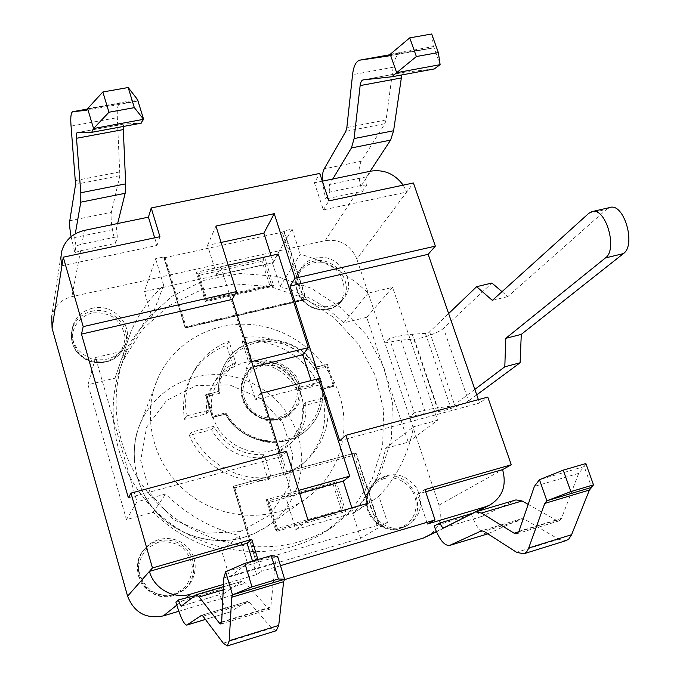 <?xml version="1.0" encoding="UTF-8"?>
<svg xmlns="http://www.w3.org/2000/svg" width="680" height="680" viewBox="0 0 680 680"><rect width="100%" height="100%" fill="white"/><g stroke="black" fill="none" stroke-linecap="round" stroke-linejoin="round"><path stroke-width="0.51" stroke-dasharray="3.4 2.55" d="M315.477 258.085C309.757 259.437 305.226 262.412 301.886 267.019C295.069 279.267 297.322 290.615 308.644 301.053C321.691 309.238 333.276 308.482 343.4 298.767C358.751 282.26 337.798 251.915 315.477 258.085M403.469 526.873L407.94 525.045C421.073 515.78 423.971 503.438 416.627 488.002C406.274 474.436 393.975 471.283 379.729 478.55C355.572 492.983 376.609 536.282 403.469 526.873M92.319 308.269C82.331 310.853 75.794 316.854 72.718 326.255C70.066 341.207 76.134 351.976 90.933 358.555C106.675 362.304 118.158 357.519 125.392 344.216C134.24 325.474 113.228 302.694 92.319 308.269M175.049 594.294L184.203 589.654C197.268 579.861 198.917 559.36 187.816 547.536C176.953 535.509 156.494 535.525 145.724 547.765C126.335 567.29 148.945 603.432 175.049 594.294M87.618 108.604L137.572 99.637L136.468 101.311L119.893 103.241C117.802 104.227 116.943 109.038 117.325 117.657L119.884 175.669L111.367 212.262C110.449 219.249 111.885 229.611 115.668 243.338L80.588 250.75L74.843 252.56L76.032 245.948L81.838 244.145L117.368 236.682L116.297 228.871L117.631 223.525M61.914 265.769L156.995 245.446L154.683 237.813M322.354 181.169L314.398 182.818L319.778 173.425M366.877 184.875L361.462 185.462L329.783 192.108L325.593 198.985L356.923 192.363L362.27 191.785L366.877 184.875C365.738 181.45 365.602 178.763 366.486 176.826L370.115 171.292M115.668 243.338L117.368 236.682M175.865 602.055L182.13 600.873L218.323 590.112L221.519 587.809C222.632 591.354 223.584 593.173 224.375 593.283L242.012 581.196L245.667 583.177L268.048 608.243L269.781 609.178L270.784 606.96L275.273 562.777L277.661 556.495L225.624 571.761M194.684 595.774L221.519 587.809M487.458 533.97C481.687 534.25 476.348 527.688 471.435 514.275L466.318 516.426L434.205 525.963M280.475 565.658L261.477 571.277L257.916 559.538M223.499 584.392L256.589 574.591L261.477 571.277M471.435 514.275L477.683 511.131L472.506 513.307M425.663 491.785L417.512 494.131L427.405 524M474.844 389.376L454.521 404.685L450.254 406.198L437.129 407.991C430.975 408.841 423.385 410.474 414.358 412.879L389.376 338.274C398.344 336.056 405.943 334.73 412.156 334.279L425.416 333.353L429.615 331.806L448.638 313.556M403.197 185.147L406.64 192.075L413.414 182.98M478.388 399.644L479.562 403.027L487.781 397.111M314.398 182.818L323.365 209.873L406.64 192.075L356.804 258.961C350.616 244.962 340.076 238.85 325.176 240.626L71.876 296.659C61.276 299.412 54.57 305.822 51.757 315.885L61.532 251.812M123.173 126.497L124.168 123.981L140.794 123.233M76.032 245.948L74.638 237.541L75.284 233.809M71.094 236.666L74.843 252.56M431.681 34L433.602 46.504L440.113 64.677M401.786 74.945L404.132 72.326L434.223 68.944M390.209 54.289L433.602 46.504L431.248 48.297L400.988 52.759C396.993 54.043 394.392 58.871 393.168 67.243L386.087 119.927L384.914 123.7L361.199 161.287C357.901 168.555 358.258 178.721 362.27 191.785M329.783 192.108L329.451 184.526L332.767 179.019M322.311 181.05L325.593 198.985M276.241 630.717L271.711 628.184L249.246 602.225L247.724 601.366L229.789 612.06C226.584 611.567 222.768 604.248 218.323 590.112M585.854 463.539L584.196 466.565L591.651 487.373M477.683 511.131C478.915 514.743 480.292 516.528 481.822 516.486L515.984 499.902M528.182 504.407L556.393 520.319L559.266 520.812L561.501 518.347L578.68 473.365L584.196 466.565L539.461 479.689M566.108 540.625L558.654 539.265L524.356 519.104L521.832 518.636L487.858 533.817M299.616 493.323L285.796 497.19L295.834 529.508L353.473 512.899L351.875 507.909M261.502 393.142L260.372 393.431L291.244 492.456L298.699 490.373M291.244 492.456L285.796 497.19M228.191 265.149L220.881 266.773L216.827 275.204L273.275 262.582L271.056 255.637M278.256 254.04L273.275 262.582M221.085 242.437L207.553 245.361L216.827 275.204M260.372 393.431L255.544 399.823L312.587 385.271L311.075 380.562M318.35 378.717L312.587 385.271M253.325 366.945L245.897 368.781L255.544 399.823M220.881 266.773L250.529 361.87L251.659 361.59M250.529 361.87L245.897 368.781M286.458 451.282L281.282 456.56L280.168 452.982M308.116 520.463L295.834 529.508M215.951 226.041L207.553 245.361M367.82 503.327L353.473 512.899M339.736 440.776L479.562 403.027M128.367 497.845L281.282 456.56M417.512 494.131L424.932 489.591M256.589 574.591L252.509 561.119M323.365 209.873L328.916 200.889M156.995 245.446L159.936 236.7M426.887 536.682C438.6 529.678 442.637 519.163 439.017 505.121L356.804 258.961M178.806 611.269L284.189 579.726M339.32 394.621C352.249 432.956 338.011 477.717 303.96 500.038C269.807 523.133 219.275 519.919 185.802 491.394C152.192 463.021 141.032 413.899 158.567 376.703C175.108 341.284 214.387 320.458 253.283 324.76C292.204 329.035 327.25 357.51 339.32 394.621M414.358 412.879L409.513 416.78L425.663 413.296L438.821 411.451C446.709 410.465 464.321 404.234 468.529 400.928L443.555 328.329L491.861 283.024M476.739 394.85L468.529 400.928M502.027 291.661L507.824 296.582L606.696 209.253L588.752 213.367M507.824 296.582L492.363 300.381M609.79 207.544L606.696 209.253M389.376 338.274L384.863 342.958L401.022 340.102L414.307 339.116C422.288 338.674 439.629 332.299 443.555 328.329M299.761 541.586C311.738 538.067 322.898 533.052 333.243 526.541L361.021 502.911L380.808 472.804L391.433 438.532L392.42 402.569L383.911 367.378L366.648 335.265L341.853 308.295L311.168 288.201L276.565 276.31L240.278 273.504L204.722 280.143L172.363 295.987L145.588 320.17L126.506 351.169C106.139 397.894 116.178 457.665 153.051 498.44C189.916 539.215 249.645 556.299 299.761 541.586M271.507 450.653C245.922 457.852 216.223 438.685 211.998 412.123C207.256 385.637 228.948 360.859 255.4 361.369C277.975 361.173 299.438 379.38 302.796 401.591C306.774 423.062 292.918 445.256 271.507 450.653M244.808 337.458C276.037 333.37 309.111 352.368 321.844 381.471L300.569 386.894C289.595 367.846 273.241 358.522 251.498 358.912L244.808 337.458L242.25 341.589L248.871 362.848C270.411 362.44 286.611 371.671 297.466 390.532L318.554 385.152C305.957 356.311 273.199 337.51 242.25 341.589M280.05 450.389L291.983 442.255C302.872 431.341 307.394 418.115 305.567 402.585L326.868 397.069C331.228 422.577 324.028 444.031 305.286 461.44L296.625 467.746L286.986 472.617L280.05 450.389L277.1 453.466L283.959 475.481L293.505 470.654L302.09 464.397C320.679 447.142 327.82 425.875 323.527 400.605L302.404 406.079C304.215 421.473 299.719 434.579 288.932 445.4L277.1 453.466M271.014 476.994C239.148 482.281 204 462.579 191.403 432.115L213.885 426.3C225.08 445.987 241.825 455.447 264.103 454.673L271.014 476.994L268.132 479.825L261.307 457.716C239.241 458.49 222.657 449.131 211.582 429.641L189.32 435.412C201.773 465.579 236.572 485.078 268.132 479.825M235.679 362.788C227.902 366.265 221.578 371.467 216.699 378.394C210.298 387.872 207.731 398.48 209.006 410.21L186.566 415.922C183.795 398.642 186.787 382.78 195.559 368.356C203.685 355.631 214.846 346.596 229.016 341.25L235.679 362.788L233.206 366.699L226.61 345.355C212.568 350.659 201.518 359.618 193.452 372.24C184.764 386.537 181.79 402.254 184.526 419.373L206.762 413.695C205.505 402.075 208.046 391.57 214.395 382.177C219.224 375.3 225.496 370.141 233.206 366.699M292.697 546.448C304.427 543.005 315.358 538.084 325.499 531.7L352.741 508.546L372.181 479.035L382.653 445.442L383.69 410.193L375.42 375.7L358.555 344.241L334.288 317.832L304.24 298.172L270.343 286.577L234.796 283.892L199.971 290.471L168.274 306.06L142.043 329.808L123.352 360.213C103.394 406.028 113.186 464.517 149.209 504.373C185.224 544.229 243.619 560.889 292.697 546.448M186.566 415.922L184.526 419.373M209.006 410.21L206.762 413.695M229.016 341.25L226.61 345.355M213.885 426.3L211.582 429.641M191.403 432.115L189.32 435.412M264.103 454.673L261.307 457.716M326.868 397.069L323.527 400.605M305.567 402.585L302.404 406.079M286.986 472.617L283.959 475.481M300.569 386.894L297.466 390.532M321.844 381.471L318.554 385.152M251.498 358.912L248.871 362.848M366.716 317.288L343.714 322.856C325.49 305.397 304.257 293.293 280.015 286.543L272.45 262.93L144.33 291.601L151.793 316.616C138.644 328.865 128.444 343.366 121.184 360.12L114.988 378.19L87.992 384.727L126.446 519.605L153.153 512.261C172.644 531.394 195.492 544.263 221.689 550.885L229.449 576.912L360.613 538.245L352.767 513.748C370.039 495.006 380.97 473.221 385.551 448.392L408.229 442.153L366.716 317.288L392.624 287.368L437.554 420.231L413.474 426.768C408.765 453.186 397.256 476.365 378.964 496.306L387.473 522.478L360.613 538.245M272.45 262.93L292.094 229.126L284.147 230.851L282.217 232.203L165.07 257.618L163.855 257.516L164.042 256.887L155.601 258.714L144.33 291.601M408.229 442.153L437.554 420.231M87.992 384.727L95.54 357.536L137.011 501.806L126.446 519.605M292.094 229.126L300.254 254.218C326.085 261.528 348.738 274.499 368.203 293.131L392.624 287.368M280.015 286.543L300.254 254.218M343.714 322.856L368.203 293.131M229.449 576.912L247.546 563.465L239.139 535.585C211.072 528.428 186.566 514.582 165.623 494.046L137.011 501.806M221.689 550.885L239.139 535.585M153.153 512.261L165.623 494.046M95.54 357.536L124.431 350.71L131.019 331.483C138.745 313.675 149.625 298.299 163.642 285.353L155.601 258.714M114.988 378.19L124.431 350.71M151.793 316.616L163.642 285.353M385.551 448.392L413.474 426.768M352.767 513.748L378.964 496.306M164.042 256.887L185.436 327.462L306.264 299.175L284.147 230.851M379.338 524.858L355.963 452.676L233.563 486.208L255.884 561.187L387.473 522.478M247.546 563.465L256.207 560.932M205.793 394.613L212.619 417.129L225.82 413.738C241.578 443.504 285.745 451.223 308.04 428.723C319.073 417.826 324.02 404.532 322.889 388.841L334.348 385.9L327.301 364.131L315.86 366.996C298.325 334.152 246.933 329.622 227.375 360.06C221.076 369.342 218.28 379.754 218.969 391.306L205.793 394.613L218.722 391.697C218.033 380.154 220.83 369.75 227.12 360.485C246.661 330.063 298.001 334.594 315.52 367.404L326.944 364.539L327.029 366.299L314.525 369.435L315.86 366.996M314.525 369.435C303.297 348.976 278.01 337.467 255.799 342.881C233.554 348.143 217.778 369.886 220.031 393.193L207.162 396.423L213.12 416.075L226.015 412.777C237.32 433.942 263.695 445.604 286.093 439.518C308.558 433.594 323.357 411.289 320.662 388.518L333.183 385.305L333.914 386.333L322.541 389.224C323.672 404.898 318.725 418.183 307.7 429.072C285.43 451.546 241.306 443.844 225.556 414.103L212.373 417.486L205.555 394.995M333.183 385.305L327.029 366.299M271.847 285.49L273.768 286.11L205.377 301.793L196.282 272.204L264.495 257.057L263.287 259.182L197.855 273.734L206.125 300.602L271.711 285.575L263.287 259.182L262.08 261.307L199.427 275.264L197.863 273.896M206.15 300.534L205.377 301.793M197.855 273.572L196.282 272.204M199.427 275.264L206.864 299.412L269.646 285.048L271.567 285.668M206.864 299.412L206.1 300.671M269.365 502.392L277.355 528.335L341.326 509.991L345.738 511.521L276.046 531.548L266.262 499.758L335.784 480.344L334.492 482.435L343.527 510.756L276.7 529.941L267.818 501.075L334.492 482.435L333.208 484.517L269.365 502.392L267.801 501.185M277.355 528.335L276.649 529.941M306.264 299.175L185.224 327.921L163.855 257.405M185.436 327.462L185.224 327.921M165.07 257.618L186.006 326.672L303.85 299.098L305.796 299.727M186.006 326.672L185.206 327.981M233.563 486.208L355.58 452.999L378.921 525.104M355.963 452.676L354.288 455.081L234.889 487.84L233.282 486.6M276.743 529.933L276.046 531.548M267.835 500.973L266.262 499.758M320.662 388.518L322.43 389.274M226.015 412.777L225.513 414.137M213.12 416.075L212.347 417.528M207.162 396.423L205.555 395.123M220.031 393.193L218.705 391.816M328.975 309.102C307.589 315.325 286.501 287.028 299.837 270.19C303.161 265.608 307.666 262.65 313.352 261.298C335.546 255.153 356.354 285.311 341.088 301.733C337.926 305.43 333.888 307.887 328.975 309.102M328.134 308.779C357.892 302.753 342.074 255.255 313.183 263.015L308.261 264.741L303.943 267.529L300.458 271.235L297.968 275.689L296.616 280.661L296.471 285.914L297.543 291.168L299.778 296.157L303.076 300.637L307.25 304.368L312.103 307.156L317.381 308.873L322.822 309.417L328.134 308.779M383.664 478.728C370.073 484.228 364.897 494.623 368.152 509.906C374.493 524.373 384.999 530.307 399.67 527.722L404.668 525.572L409.003 522.299L412.445 518.075L414.842 513.119L416.067 507.671L416.075 502.019L414.859 496.434L412.497 491.19L409.088 486.54L404.821 482.732L399.891 479.927L394.545 478.287L389.045 477.879L383.664 478.728M383.936 477.25C411.774 467.933 431.74 513.851 405.11 526.609L400.664 528.428C373.966 537.778 353.082 494.768 377.102 480.412L383.936 477.25M91.724 313.055C80.274 316.412 72.539 326.077 72.207 337.603C73.397 345.27 77.019 351.781 83.079 357.144C90.159 361.19 97.724 362.695 105.757 361.632C117.232 358.105 124.78 348.33 124.967 336.906C123.718 329.332 120.105 322.906 114.13 317.628C107.159 313.616 99.688 312.094 91.724 313.055M91.587 311.312C112.361 305.753 133.229 328.389 124.431 347.029C117.249 360.247 105.842 365.007 90.202 361.293C75.505 354.764 69.479 344.063 72.114 329.197C75.174 319.855 81.668 313.888 91.587 311.312M173.706 595.459C147.781 604.537 125.324 568.65 144.585 549.253C155.286 537.09 175.61 537.064 186.396 549.015C197.421 560.754 195.772 581.119 182.793 590.852L173.706 595.459M173.069 594.592L183.583 588.667C189.1 582.446 192.023 575.187 192.381 566.89C190.987 558.713 187.195 551.888 180.999 546.406C173.799 542.342 166.132 541 157.981 542.385L147.441 548.139C141.831 554.285 138.796 561.535 138.346 569.891C139.672 578.178 143.48 585.106 149.761 590.682C157.08 594.779 164.849 596.079 173.069 594.592M84.447 230.393L81.838 244.145M80.588 250.75L71.876 296.659M361.462 185.462L370.88 171.131M325.176 240.626L356.923 192.363M176.774 605.149L182.13 600.873M466.318 516.426L436.331 531.522M439.017 505.121L502.579 469.616M74.638 237.541L116.297 228.871M124.168 123.981L77.273 132.634L124.321 123.956M91.298 132.396L140.777 123.233M86.742 110.254L136.468 101.311M87.533 109.038L120.173 103.181M71.06 126.115L117.325 117.657M75.565 180.548L120.062 171.862M75.565 184.356L119.884 175.669M69.776 220.753L111.367 212.262M366.486 176.826L329.451 184.526M404.413 72.275L363.214 79.874M434.197 68.944L391.17 76.908M431.248 48.297L388.034 56.066M401.514 52.657L389.929 54.731M393.168 67.243L352.563 74.664M386.087 119.927L346.842 127.585M384.914 123.7L345.805 131.368M361.199 161.287L324.224 168.835M181.398 606.084L224.442 593.249M195.627 595.042L241.587 581.409M223.227 589.849L245.667 583.177M221.637 622.387L268.048 608.243M221.672 621.928L270.784 606.96M223.814 577.949L275.273 562.777M223.295 643.187L271.711 628.184M203.006 616.199L249.246 602.225M201.807 615.255L247.597 601.426M205.419 619.412L230.001 611.966M515.185 500.225L474.954 512.159M481.95 516.426L443.946 527.765M556.393 520.319L518.738 531.803M561.501 518.347L518.925 531.327M578.68 473.365L534.369 486.421M558.654 539.265L516.596 552.296M524.356 519.104L483.922 531.318M521.586 518.729L481.814 530.731M425.416 333.353L450.254 406.198M429.615 331.806L454.521 404.685M412.156 334.279L437.129 407.991M414.307 339.116L438.821 411.451M401.022 340.102L425.663 413.296M297.857 435.268C308.805 468.571 296.038 507.475 266.424 526.889L255.484 533.035L243.627 537.446C212.865 546.303 176.919 535.619 155.202 510.723C133.476 485.826 128.189 449.395 141.474 420.886C155.831 390.056 189.873 371.577 223.601 375.012C257.354 378.428 287.666 403.036 297.857 435.268M240.193 531.573L269.586 515.236L288.295 487.866L292.944 455.073L282.94 423.207L260.38 398.25L229.508 384.837L196.095 385.585L166.489 400.588L146.608 427.261L140.701 460.504L150.305 493.637L173.638 519.724L205.853 533.273L240.193 531.573M303.85 299.098L282.217 232.203M264.495 257.057L273.768 286.11M269.646 285.048L262.08 261.307M278.469 417.885L288.991 412.326C294.431 406.308 297.236 399.185 297.406 390.957C295.817 382.789 291.83 375.887 285.447 370.243C278.069 365.984 270.274 364.412 262.063 365.534L251.515 370.914C245.973 376.848 243.057 383.953 242.777 392.25C244.307 400.528 248.31 407.541 254.796 413.278C262.293 417.579 270.19 419.118 278.469 417.885M279.216 418.923C254.09 426.836 230.265 393.048 246.976 373.473C256.309 361.046 276.225 359.618 288.55 370.294C301.053 380.757 302.71 400.537 291.797 411.629L286.05 416.118L279.216 418.923M341.326 509.991L333.208 484.517M283.841 231.378L305.94 299.642M255.918 561.144L233.291 486.498M234.889 487.84L257.057 560.94M377.145 525.75L354.288 455.081M335.784 480.344L345.738 511.521M279.964 419.959L266.424 420.35C257.32 417.579 249.985 412.318 244.426 404.558C240.618 395.896 239.963 387.209 242.454 378.471C246.798 370.583 253.24 365.083 261.783 361.973L275.171 361.726C284.121 364.514 291.337 369.707 296.837 377.324C300.662 385.815 301.401 394.425 299.064 403.129C294.874 411.077 288.507 416.687 279.964 419.959M301.886 267.019L299.837 270.19C294.975 277.55 294.517 285.702 298.477 294.67C300.262 299.047 304.495 303.203 311.194 307.148C317.067 309.706 322.94 310.394 328.797 309.23C333.829 307.964 337.926 305.464 341.088 301.733L343.4 298.767M407.94 525.045L405.11 526.609C393.065 531.972 382.109 529.337 372.266 518.712C364.701 509.932 362.635 491.997 377.102 480.412L379.729 478.55M125.392 344.216L124.431 347.029C118.278 359.15 107.856 364.225 93.177 362.245C86.147 360.545 80.41 356.753 75.956 350.872C71.672 343.961 70.388 336.736 72.114 329.197L72.718 326.255M145.724 547.765L144.585 549.253C137.87 556.283 136.008 565.777 139 577.728C141.177 587.869 158.151 600.619 173.672 595.476L184.203 589.654M477.122 511.437L476.45 511.768M470.22 514.904L436.475 531.862M86.853 110.228L136.603 101.278M72.666 111.724L119.893 103.241M363.205 79.883L404.132 72.326M388.263 56.023L431.494 48.246M359.652 60.18L400.988 52.759M242.012 581.196L223.38 586.721M269.781 609.178L220.898 624.096M247.724 601.366L201.662 615.273M229.789 612.06L205.436 619.446M224.375 593.283L181.347 606.118M559.266 520.812L516.86 533.749M521.832 518.636L481.534 530.799M481.822 516.486L443.819 527.816M303.96 500.038L264.92 527.875L253.776 533.817L243.517 537.506C215.05 545.674 181.951 537.353 159.978 515.976C138.601 497.598 125.264 452.973 141.474 420.886L158.567 376.703M126.506 351.169L123.352 360.213M333.243 526.541L325.499 531.7M195.559 368.356L193.452 372.24M216.699 378.394L214.395 382.177M305.286 461.44L302.09 464.397M291.983 442.255L288.932 445.4M255.382 361.369C282.387 361.981 300.024 382.339 302.796 401.591M121.184 360.12L131.019 331.483M227.375 360.06L227.12 360.485C220.804 369.741 218 380.222 218.705 391.926M308.04 428.723L307.7 429.072C298.299 437.656 286.858 442.085 273.394 442.348C260.517 443.496 234.175 432.344 225.428 413.993M205.964 300.577L272.034 285.447M197.795 273.394L206.202 300.713M206.286 300.62L271.388 285.71M197.914 274.074L206.04 300.492M246.976 373.473C240.856 382.075 239.955 391.646 244.273 402.195C246.143 407.328 251.022 412.233 258.901 416.891C265.633 419.764 272.382 420.452 279.157 418.965L287.819 414.995L291.797 411.629L286.101 416.075L279.276 418.88C272.527 420.376 265.769 419.679 259.003 416.789C251.09 412.097 246.194 407.175 244.315 402.024C240.023 391.467 240.907 381.947 246.976 373.473M267.861 501.373L276.59 529.745M185.385 327.93L305.626 299.769M163.855 257.516L185.156 327.802M233.333 486.778L255.884 561.187M267.775 500.777L276.802 530.128M322.337 389.3L333.914 386.333M212.492 417.486L225.641 414.111M205.606 395.293L212.296 417.35"/><path stroke-width="1.02" d="M51.757 315.885L52.062 328.236L61.914 265.769L60.826 258.765L61.532 251.812C64.728 240.49 72.369 233.35 84.447 230.393L148.435 217.158L151.224 207.969L319.778 173.425L328.916 200.889L413.414 182.98L435.344 246.134L295.077 278.197L289.96 286.118L339.736 440.776L345.839 435.31L367.82 503.327L308.116 520.463L286.458 451.282L130.976 493.127L152.447 567.953L127.602 596.173C134.113 612.646 146.03 619.225 163.344 615.893L178.806 611.269M154.683 237.813L148.435 217.158M280.168 452.982L232.254 299.404L81.481 334.101L128.367 497.845L130.976 493.127M81.481 334.101L83.198 326.621L63.266 257.185L159.936 236.7L151.224 207.969M61.914 265.769L63.266 257.185M322.354 181.169L370.88 171.131C384.064 169.244 394.833 173.91 403.197 185.147M194.684 595.774L178.5 599.887L175.865 602.055C180.26 616.717 183.881 624.402 186.711 625.115L205.419 619.412M223.499 584.392L190.528 594.159C173.714 599.556 153.96 588.65 149.421 571.387L247.103 543.235L251.796 539.385L152.447 567.953M563.236 470.16L585.854 463.539L593.504 484.848L591.651 487.373L546.865 500.777L539.461 479.689L563.236 470.16L570.851 491.623L546.865 500.777L544.774 503.404L528.471 548.641L526.94 551.387L524.994 553.206L523.651 553.817L516.596 552.296L483.922 531.318L481.534 530.799L449.429 545.496C444.125 545.708 439.05 539.197 434.205 525.963L440.028 522.954L472.506 513.307L485.367 506.829L427.405 524L435.03 519.953L280.475 565.658M425.663 491.785L502.579 469.616C506.889 485.52 502.494 497.412 489.396 505.265L485.367 506.829M478.388 399.644L428.153 254.311L435.344 246.134M345.839 435.31L487.781 397.111L511.275 464.763L424.932 489.591L435.03 519.953M502.579 469.616L511.275 464.763M75.284 233.809L80.775 202.181L80.826 192.755L76.491 138.278C76.245 134.886 76.457 133.008 77.146 132.659L91.681 132.328L93.559 128.537L87.618 108.604L102.85 91.987L108.953 112.243L93.559 128.537L143.607 119.314L134.334 107.644L128.189 87.525L137.572 99.637L143.607 119.314L140.794 123.233M117.631 223.525L125.162 193.29L125.672 183.863L123.173 126.497M102.85 91.987L128.189 87.525M108.953 112.243L134.334 107.644M87.618 108.604L86.742 110.254L72.666 111.724C70.924 112.65 70.388 117.453 71.06 126.115L75.565 184.356L69.776 220.753C69.343 223.958 69.785 229.262 71.094 236.666M416.373 56.542L396.67 72.684L390.209 54.289L409.743 37.867L416.373 56.542L438.345 52.555L431.681 34L409.743 37.867M434.223 68.944L440.113 64.677L438.345 52.555M370.115 171.292L390.592 140.114L393.601 130.756L401.786 74.945M332.767 179.019L351.433 147.951L354.093 138.584L360.137 85.595C360.545 82.297 361.488 80.41 362.95 79.925L391.944 76.763L396.67 72.684L440.113 64.677M390.209 54.289L388.263 56.023L359.652 60.18C355.921 61.429 353.558 66.258 352.563 74.664L346.842 127.585L345.805 131.368L324.224 168.835C322.787 171.47 322.15 175.542 322.311 181.05M271.286 555.628L277.661 556.495L284.639 579.25L278.426 578.977L271.286 555.628L244.876 563.354L251.965 586.883L232.5 594.847L225.624 571.761L244.876 563.354M251.965 586.883L278.426 578.977M178.5 599.887C179.647 603.823 180.591 605.897 181.347 606.118L195.984 594.856L199.189 596.998L219.368 623.084L220.898 624.096L221.672 621.928L223.814 577.949L225.624 571.761M231.736 597.236L283.637 581.681L284.639 579.25L232.5 594.847L231.736 597.236L229.202 640.755L227.281 645.94L223.295 643.187L203.006 616.199L201.662 615.273L186.889 625.031M283.637 581.681L278.724 625.421L276.241 630.717L227.281 645.94M593.504 484.848L570.851 491.623M440.028 522.954C441.243 526.26 442.51 527.884 443.819 527.816L475.702 511.862L481.448 513.043L514.139 533.205L516.86 533.749L518.925 531.327L534.369 486.421L539.461 479.689M475.702 511.862L515.984 499.902L522.07 500.964L528.182 504.407M591.651 487.373L589.399 490.034L571.591 534.71L568.846 538.985L566.108 540.625L523.651 553.817M449.812 545.351L487.458 533.97L449.429 545.496M298.699 490.373L349.69 476.144L343.289 481.1L299.616 493.323M351.875 507.909L343.289 481.1M251.659 361.59L308.363 347.65L278.256 254.04L228.191 265.149M271.056 255.637L263.857 233.18L221.085 242.437M349.69 476.144L318.35 378.717L261.502 393.142M308.363 347.65L302.796 354.714L253.325 366.945M311.075 380.562L302.796 354.714M232.254 299.404L236.47 291.593L215.951 226.041L274.236 213.673L263.857 233.18M274.236 213.673L295.077 278.197M236.47 291.593L83.198 326.621M428.153 254.311L289.96 286.118M257.916 559.538L251.796 539.385M252.509 561.119L247.103 543.235M284.189 579.726L423.3 538.084L436.475 531.862M52.062 328.236L127.602 596.173M502.027 291.661L491.861 283.024L476.637 286.697L492.363 300.381L588.752 213.367L591.779 211.667C605.498 206.431 618.188 249.322 605.421 257.941L623.415 253.598L521.279 334.373L520.115 362.772L504.806 366.792L474.844 389.376M520.115 362.772L476.739 394.85M623.415 253.598C636.48 244.927 623.807 202.249 609.79 207.544L591.779 211.667M521.279 334.373L505.775 338.334L605.421 257.941M505.775 338.334L504.806 366.792M448.638 313.556L476.637 286.697M184.858 598.697L190.528 594.159M163.344 615.893L176.774 605.149M436.331 531.522L423.3 538.084M80.775 202.181L125.162 193.29M80.826 192.755L125.672 183.863M76.491 138.278L123.139 129.617M72.904 111.665L87.533 109.038M390.592 140.114L351.433 147.951M393.601 130.756L354.093 138.584M401.022 78.004L360.137 85.595M389.929 54.731L360.137 60.086M199.189 596.998L223.227 589.849M219.368 623.084L221.637 622.387M229.202 640.755L278.724 625.421M522.07 500.964L481.448 513.043M518.738 531.803L514.139 533.205M589.399 490.034L544.774 503.404M571.591 534.71L528.726 547.986M481.814 530.731L481.304 530.885M489.396 505.265L477.122 511.437M91.681 132.328L141.236 123.156M391.944 76.763L435.022 68.799M223.38 586.721L195.984 594.856M205.436 619.446L186.711 625.115"/></g></svg>
